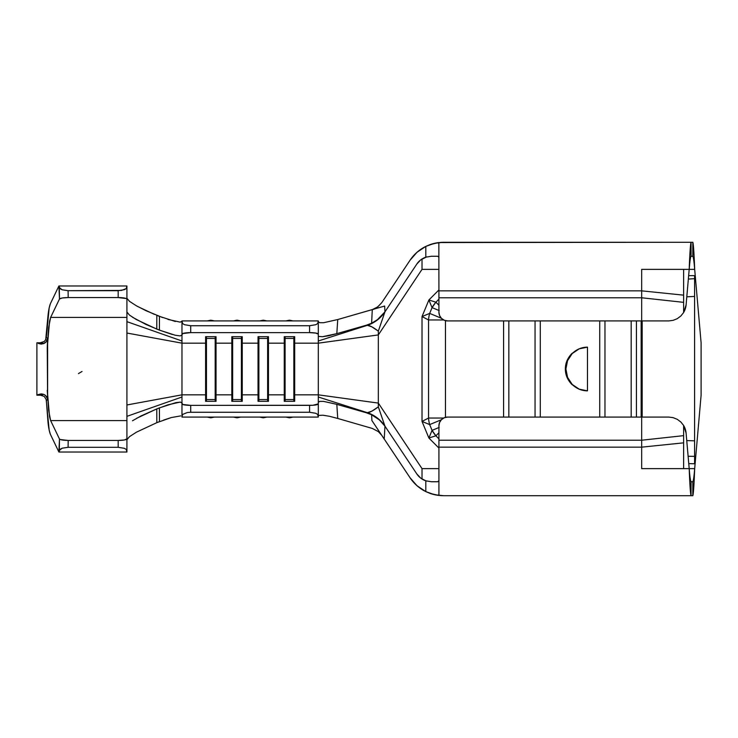 <?xml version="1.0" encoding="UTF-8"?>
<svg xmlns="http://www.w3.org/2000/svg" width="738" height="738" viewBox="0 0 738 738"><rect width="100%" height="100%" fill="white"/><g stroke="black" fill="none" stroke-linecap="round" stroke-linejoin="round"><path stroke-width="1.11" d="M565.908 369A21.845 21.577 -90 0 1 587.485 347.155L579.026 348.816L571.849 353.548C567.494 358.142 565.336 363.29 565.363 369L565.908 369L565.363 369L567.052 377.358L571.849 384.452L579.026 389.184L587.485 390.845L587.485 347.155L579.026 348.816L571.849 353.548L567.052 360.642L565.363 369C565.336 374.71 567.494 379.858 571.849 384.452L579.026 389.184L587.485 390.845A21.845 21.577 -90 0 1 565.908 369L567.55 360.642L572.227 353.548L579.229 348.816L587.485 347.155L587.485 390.845L579.229 389.184L572.227 384.452L567.55 377.358L565.908 369M642.18 417.071L642.18 320.929L642.18 417.071M641.156 320.929L641.156 417.071L641.156 320.929M438.916 310.467L432.062 307.626L429.673 313.401L441.342 318.244L429.673 313.401A22.721 16.863 98.1 0 0 428.538 319.951L428.538 418.049L422.016 421.435L429.673 424.599A22.721 16.863 -98.1 0 1 428.538 418.049L443.621 418.049L428.538 418.049A22.721 16.863 81.9 0 0 429.673 424.599L441.342 419.756L429.673 424.599L432.062 430.374L438.916 427.533M439.193 427.422L432.062 430.374L428.889 438.021L435.89 435.807L438.916 432.772L435.89 435.807L432.062 430.374A22.721 16.863 53.1 0 0 435.89 435.807L438.916 438.833L435.89 435.807L428.889 438.021L422.016 421.435L422.016 316.565L428.538 319.951L443.621 319.951L428.538 319.951A22.721 16.863 -81.9 0 1 429.673 313.401L422.016 316.565L428.889 299.979L432.062 307.626L439.193 310.578M435.89 302.193A22.721 16.863 126.9 0 0 432.062 307.626L435.89 302.193L428.889 299.979L438.916 289.951L428.889 299.979L422.016 316.565L428.538 319.951L428.538 418.049L422.016 421.435L422.016 316.565L429.673 313.401L432.062 307.626L428.889 299.979L435.89 302.193L438.916 305.218L435.89 302.193L438.916 299.167L435.89 302.193M45.701 339.72L48.044 315.209C48.616 310.025 49.409 306.178 50.405 303.65L58.902 285.975L59.483 298.991L50.627 317.414L49.566 321.187L47.26 347.653L47.61 338.567L46.346 337.34L49.169 307.912L50.405 303.65L58.902 285.975L126.918 285.975L126.918 321.657L181.972 340.993L181.972 343.17L205.598 343.17L205.598 394.83L181.972 394.83L181.972 343.17L205.598 343.17L205.598 336.685L216.031 336.685L216.031 343.17L231.815 343.17L231.815 394.83L216.031 394.83L216.031 343.17L231.815 343.17L231.815 336.685L242.249 336.685L242.249 343.17L258.032 343.17L258.032 336.685L268.466 336.685L268.466 343.17L284.25 343.17L284.25 336.685L294.693 336.685L294.693 343.17L318.309 343.17L318.309 334.13L315.753 333.069L309.573 332.626L190.718 332.626L182.637 333.558L181.972 335.015L181.972 329.397L181.972 340.993L181.972 335.015L180.192 335.91L175.238 335.236L159.408 330.117L159.454 316.362L156.834 315.338L156.779 329.083L159.408 330.117L146.05 324.499L132.499 317.239M44.142 341.676L45.821 339.471M181.53 321.897L181.972 321.251L181.972 334.13A8.736 1.504 0 0 1 190.718 332.626L190.718 325.735L184.537 324.72L182.637 323.595L181.972 320.929L182.637 323.595L184.537 324.72L190.718 325.735L309.573 325.735L190.718 325.735L190.718 332.626L309.573 332.626L309.573 325.735L315.753 324.72L317.644 323.595L318.309 320.929L181.972 320.929L318.309 320.929L318.309 394.83L294.693 394.83L294.693 343.17L318.309 343.17L318.309 394.83L294.693 394.83L294.693 401.315L284.25 401.315L284.25 394.83L268.466 394.83L268.466 343.17L284.25 343.17L284.25 394.83L268.466 394.83L268.466 401.315L258.032 401.315L258.032 394.83L242.249 394.83L242.249 343.17L258.032 343.17L258.032 394.83L242.249 394.83L242.249 401.315L231.815 401.315L231.815 394.83L216.031 394.83L216.031 401.315L205.598 401.315L205.598 394.83L181.972 394.83L181.972 397.007L126.918 416.343L126.918 420.586L50.627 420.586L48.616 410.236L47.26 390.347L49.566 416.813L50.627 420.586L59.483 439.009L58.902 452.025L50.405 434.35C49.409 431.822 48.616 427.975 48.044 422.791L46.346 400.66L47.61 399.433L47.61 338.567L45.922 342.229L43.893 343.548L41.051 344.083L38.275 343.428L44.428 341.417M39.326 343.188L42.5 342.663M42.509 395.337L38.275 394.572L41.522 393.917L44.483 394.729L46.632 396.592L47.61 399.433L47.26 347.653L48.616 327.764L50.627 317.414L59.483 298.991L62.278 297.977L68.191 297.562L68.081 290.689L62.149 289.794L60.193 288.789L58.902 285.975L126.918 285.975L126.253 288.586L121.521 290.421L68.081 290.689L118.181 290.689L118.181 297.562L68.191 297.562L118.181 297.562L126.253 298.53L126.918 299.13L126.918 317.414L50.627 317.414L126.918 317.414L126.918 416.343L181.972 397.007L181.972 417.071L318.309 417.071L181.972 417.071L182.637 414.405L181.972 416.749M445.466 417.339L445.466 320.661L445.466 417.339M503.584 320.929L503.584 417.071L503.584 320.929M599.726 320.929L599.726 417.071L599.726 320.929M540.29 417.071L540.29 320.929L540.29 417.071M422.016 468.63L438.916 468.63L422.016 468.63L378.326 403.086L422.016 468.63L422.016 479.027L426.592 481.075L422.016 479.027L422.016 468.63M438.916 448.049L428.889 438.021L432.062 430.374L429.673 424.599L422.016 421.435L428.889 438.021L438.916 448.049M421.352 259.416L422.016 258.973L422.016 269.37L438.916 269.37L422.016 269.37L378.326 334.914L378.326 406.859C373.28 410.688 369.655 412.616 367.441 412.662L366.915 412.542L367.441 412.662C374.756 415.245 380.596 419.728 384.941 426.13A34.954 34.631 146.3 0 0 367.441 412.662L371.878 411.14L378.326 406.859L384.941 426.13L378.326 406.859L378.326 334.914L422.016 269.37L422.016 258.973L426.61 256.925L420.808 259.822M433.464 494.442L431.093 493.75M443.381 495.724L440.512 495.604M438.483 495.401L435.199 494.847M694.679 468.63C694.061 485.087 693.434 494.119 692.816 495.724L443.538 495.724L691.063 495.724L691.063 481.739L692.816 481.739L692.816 495.724L691.063 495.724L691.063 481.739L692.816 481.739C693.434 480.798 694.061 476.434 694.679 468.63C694.061 476.434 693.434 480.798 692.816 481.739L692.816 495.724C693.434 494.119 694.061 485.087 694.679 468.63L701.1 395.217L701.1 342.783L694.679 269.37L683.619 269.37L683.619 312.515L686.082 304.978L689.2 269.37C689.818 261.409 690.436 257.036 691.063 256.261L691.063 242.276L692.816 242.276C693.434 243.881 694.061 252.913 694.679 269.37L689.2 269.37C689.818 252.931 690.436 243.9 691.063 242.276L692.816 242.276L692.816 256.261C693.434 257.202 694.061 261.566 694.679 269.37C694.061 261.566 693.434 257.202 692.816 256.261L691.063 256.261L691.063 242.276C690.436 243.9 689.818 252.931 689.2 269.37C689.818 261.409 690.436 257.036 691.063 256.261L692.816 256.261L692.816 242.276C693.434 243.881 694.061 252.913 694.679 269.37L701.1 342.783L701.1 395.217L694.679 468.63L689.2 468.63L694.679 468.63M431.066 244.26L433.418 243.568M435.199 243.153L438.483 242.599M440.485 242.396L443.381 242.276M636.424 417.071L636.424 320.929L636.424 417.071M180.69 415.891L171.271 417.57L156.834 422.662L159.454 421.638L159.408 407.883L175.838 402.634L180.45 402.099L181.972 402.985L181.972 394.83L126.918 404.968L126.918 452.025L58.902 452.025L50.405 434.35L49.169 430.088L46.171 399.507L44.271 396.444L39.326 394.812M181.972 322.266L181.972 335.015M439.092 495.475L430.291 493.482L425.808 491.6A40.203 40.203 0 0 1 410.088 477.818L410.097 477.846M438.021 495.346L443.538 495.724L434.396 494.672L425.808 491.6L417.035 485.752L410.088 477.818L384.221 439.027L384.968 426.177L416.832 473.953L420.706 478.104M425.42 491.407L429.977 493.362M430.558 493.574L432.588 494.202M425.808 480.825A17.481 17.481 0 0 1 416.832 473.953L420.752 478.141L425.808 480.825L425.808 491.6L425.808 480.825L431.37 481.739L425.808 480.825M420.808 478.178L421.361 478.584M410.097 260.154L410.088 260.182A40.203 40.203 0 0 1 425.808 246.4L434.387 243.337L443.538 242.276L691.063 242.276L438.842 242.553L438.916 290.846L438.842 242.553L430.282 244.527L425.808 246.4L425.808 257.175L431.37 256.261L425.808 257.175L420.752 259.859L416.832 264.047A17.481 17.481 0 0 1 425.808 257.175L425.808 246.4L417.035 252.248L410.088 260.182L381.841 302.543C377.911 307.082 374.738 309.425 372.321 309.591L377.699 306.897L381.841 302.543L410.088 260.182M443.353 242.276L436.259 242.94M419.94 260.523L416.832 264.047L384.968 311.823L377.487 319.646L371.62 323.226L366.297 325.237L371.62 323.226L372.284 309.573L384.636 306.039L384.968 311.823L384.636 306.039L337.736 319.545L372.284 309.573L371.62 323.226L377.487 319.646L384.968 311.823L416.832 264.047L420.706 259.896M410.088 477.818L378.031 429.737L381.832 435.438L378.354 431.619L372.266 428.427L337.736 418.455L372.266 428.427L378.354 431.619L381.491 434.922M384.941 426.13L416.832 473.953L419.931 477.477M378.031 429.737L371.897 420.531L371.62 414.774L366.297 412.763L371.62 414.774L379.332 419.857L384.968 426.177L384.221 439.027L378.004 429.7M384.941 311.87L378.326 331.141L371.878 326.86L367.441 325.338C369.655 325.375 373.29 327.312 378.326 331.141L384.941 311.87C380.596 318.272 374.756 322.755 367.441 325.338L366.906 325.458L367.441 325.338A34.954 34.631 33.7 0 0 384.941 311.87L385.098 311.639C380.587 318.244 374.544 322.847 366.989 325.43M438.916 312.192L438.916 290.846L641.673 290.846L641.673 269.37L689.2 269.37L686.082 304.978A17.481 17.481 0 0 1 683.619 312.515L683.619 302.349L641.673 297.774L438.916 297.774L438.916 290.846L641.673 290.846L641.673 320.929L447.652 320.929L444.313 320.264L441.472 318.373L439.58 315.541L438.916 312.192L438.916 297.774L641.673 297.774L641.673 320.929L447.652 320.929A8.736 8.736 0 0 1 438.916 312.192L439.58 315.541L441.472 318.373L444.313 320.264L447.652 320.929M683.545 425.365L680.833 421.988L677.253 419.313L673.111 417.643L668.674 417.071L641.673 417.071L641.673 440.226L683.619 435.651L683.619 425.485A17.481 17.481 0 0 1 686.082 433.021L689.2 468.63C689.818 485.069 690.436 494.1 691.063 495.724C690.436 494.1 689.818 485.069 689.2 468.63C689.818 476.591 690.436 480.964 691.063 481.739C690.436 480.964 689.818 476.591 689.2 468.63L683.619 468.63L689.2 468.63L686.082 433.021L683.619 425.485L683.619 468.63L641.673 468.63L641.673 447.154L438.916 447.154L438.916 495.207L438.916 425.808L439.58 422.459L441.472 419.627L439.58 422.459M688.655 275.634L694.587 275.634L694.587 463.759L688.757 463.602L694.587 463.759L694.587 440.854L686.746 440.568L694.587 440.854L694.587 275.634L688.655 275.634M668.674 320.929L641.673 320.929L668.674 320.929L673.111 320.357L677.253 318.687L680.833 316.012L683.545 312.635M437.819 256.261L431.37 256.261L437.819 256.261L438.916 257.359L437.819 256.261M673.047 417.625L668.674 417.071L447.652 417.071L444.313 417.736L441.472 419.627L444.313 417.736L447.652 417.071L641.673 417.071L641.673 440.226L438.916 440.226L438.916 425.808A8.736 8.736 0 0 1 447.652 417.071M431.37 481.739L437.819 481.739L438.916 480.641L437.819 481.739L431.37 481.739M688.351 279.075L694.587 278.669L688.351 279.075M686.801 296.824L694.587 296.436L686.801 296.824M688.12 456.278L694.587 456.333L688.12 456.278M438.916 440.226L641.673 440.226L641.673 447.154L438.916 447.154L438.916 440.226M683.619 302.349L683.619 295.154L641.673 290.846L641.673 297.774L683.619 302.349M683.619 295.154L683.619 269.37L641.673 269.37L641.673 290.846L683.619 295.154M680.833 316.012L677.253 318.687L673.047 320.375M683.619 442.846L641.673 447.154L641.673 440.226L683.619 435.651L683.619 468.63L641.673 468.63L641.673 447.154L683.619 442.846M673.111 417.643L677.253 419.313L680.833 421.988M378.465 307.783L377.247 308.133L378.465 307.783M420.07 488.159L415.946 484.765M415.946 253.245L420.07 249.831M378.326 331.141L378.326 334.914L378.326 331.141M337.736 418.455L329.489 416.297L322.986 415.217L319.259 415.383L322.986 415.217L329.489 416.297L337.736 418.455L336.823 404.35L366.297 412.763L336.823 404.35L337.736 418.455M318.309 322.266L317.644 323.595L315.753 324.72L309.573 325.735L309.573 332.626A8.736 1.504 0 0 1 318.309 334.13L318.309 321.694L319.655 322.718L323.53 322.737L337.736 319.545L336.823 333.65L366.297 325.237L336.823 333.65L322.469 336.712L319.037 336.436L322.469 336.712L328.724 335.735L336.823 333.65L337.736 319.545L323.53 322.737M366.906 325.458L318.309 340.993L366.952 325.449M318.309 343.17L378.326 334.914L318.309 343.17M366.952 412.551L318.309 397.007L318.309 394.83L378.326 403.086L318.309 394.83L318.309 397.007L366.906 412.542M318.309 397.007L318.309 402.394L319.655 401.38L323.53 401.38L336.823 404.35L323.53 401.38L319.655 401.38L318.309 402.394L318.309 417.071L317.644 414.405L315.753 413.28L309.573 412.265L190.718 412.265L187.369 412.524L182.637 414.405L187.369 412.524L190.718 412.265L309.573 412.265L309.573 405.374L190.718 405.374L190.718 412.265L190.718 405.374L312.912 405.263L318.309 403.87L318.309 397.007M159.454 421.638L159.408 407.883L156.779 408.917L167.978 404.811L180.192 402.09L181.972 402.985L182.637 404.442L190.718 405.374A8.736 1.504 180 0 1 181.972 403.87L181.972 415.734M371.897 420.531L371.62 414.774L379.332 419.857L384.968 426.177M293.844 338.438L294.693 343.17L294.693 336.685L284.25 336.685L284.25 343.17L285.099 338.438L293.844 338.438L293.844 336.685L294.693 343.17L294.693 394.83L293.844 399.562L293.844 338.438L293.844 399.562L285.099 399.562L285.099 336.685L285.099 338.438L293.844 338.438M285.099 399.562L284.25 394.83L284.25 343.17L285.099 338.438L285.099 401.315L285.099 399.562L293.844 399.562L294.693 394.83L294.693 401.315L284.25 401.315L284.25 394.83L285.099 399.562M293.844 401.315L293.844 399.562L293.844 401.315M267.626 338.438L268.466 343.17L268.466 336.685L258.032 336.685L258.032 343.17L258.881 338.438L267.626 338.438L267.626 336.685L268.466 343.17L268.466 394.83L267.626 399.562L267.626 338.438L267.626 399.562L258.881 399.562L258.881 336.685L258.881 338.438L267.626 338.438M258.881 399.562L258.032 394.83L258.032 343.17L258.881 338.438L258.881 401.315L258.881 399.562L267.626 399.562L268.466 394.83L268.466 401.315L258.032 401.315L258.032 394.83L258.881 399.562M267.626 401.315L267.626 399.562L267.626 401.315M241.4 338.438L242.249 343.17L242.249 336.685L231.815 336.685L231.815 343.17L232.664 338.438L241.4 338.438L241.4 336.685L242.249 343.17L242.249 394.83L241.4 399.562L241.4 338.438L241.4 399.562L232.664 399.562L232.664 336.685L232.664 338.438L241.4 338.438M232.664 399.562L231.815 394.83L231.815 343.17L232.664 338.438L232.664 401.315L232.664 399.562L241.4 399.562L242.249 394.83L242.249 401.315L231.815 401.315L231.815 394.83L232.664 399.562M241.4 401.315L241.4 399.562L241.4 401.315M215.182 338.438L216.031 343.17L216.031 336.685L205.598 336.685L205.598 343.17L206.446 338.438L215.182 338.438L215.182 336.685L216.031 343.17L216.031 394.83L215.182 399.562L215.182 338.438L215.182 399.562L206.446 399.562L206.446 336.685L206.446 338.438L215.182 338.438M206.446 399.562L205.598 394.83L205.598 343.17L206.446 338.438L206.446 401.315L206.446 399.562L215.182 399.562L216.031 394.83L216.031 401.315L205.598 401.315L205.598 394.83L206.446 399.562M215.182 401.315L215.182 399.562L215.182 401.315M126.918 298.244L129.473 301.335L136.401 305.809L146.087 310.744L162.628 317.571M172.286 334.489L159.408 330.117L159.454 316.362L175.321 321.482M132.489 420.771L140.986 415.964L156.779 408.917L156.834 422.662L136.419 432.182L129.491 436.656L126.918 439.654M181.972 394.83L181.972 343.17L126.918 333.032L181.972 343.17L181.972 340.993L126.918 321.657L126.918 404.968L181.972 394.83M50.627 420.586L126.918 420.586L126.918 438.87L124.353 439.977L118.181 440.438L68.191 440.438L60.341 439.562L59.483 439.009L50.627 420.586M118.181 440.438L118.181 447.311L68.081 447.311L68.191 440.438L118.181 440.438L118.181 447.311L124.353 448.307L126.253 449.414L126.918 452.025L58.902 452.025L60.193 449.211L62.149 448.206L68.081 447.311L118.181 447.311L124.353 448.307L126.253 449.414L126.918 450.715L126.918 438.87A8.736 1.568 180 0 1 118.181 440.438M171.271 417.57L163.578 420.088M168.006 319.434L180.192 322.137L181.972 321.251M136.595 418.308L156.779 408.917L156.834 422.662L136.419 432.182L129.491 436.656L126.918 439.756M137.619 306.491L154.353 314.351M156.834 315.338L156.779 329.083L136.392 319.582L129.482 315.108L126.918 312.008M68.191 297.562L68.081 290.689L62.149 289.794L59.298 287.58L59.483 298.991C60.35 298.124 63.256 297.645 68.191 297.562M68.081 447.311L68.191 440.438C63.256 440.355 60.35 439.876 59.483 439.009L59.298 450.42L62.149 448.206L68.081 447.311M126.918 299.13L126.918 287.285L126.253 288.586L124.353 289.693L118.181 290.689L118.181 297.562A8.736 1.568 0 0 1 126.918 299.13M318.309 415.734L318.309 403.87A8.736 1.504 180 0 1 309.573 405.374L309.573 412.265L315.753 413.28L317.644 414.405L318.309 415.734M36.9 395.217L36.9 342.783L36.9 395.217L38.275 394.572L36.9 395.217L42.204 395.217L36.9 395.217M38.275 343.428L41.522 344.083L45.673 342.46L47.61 338.567L46.346 337.34M42.204 342.783L36.9 342.783L42.204 342.783M38.275 394.572L41.033 393.917L43.33 394.24L45.424 395.337L47.564 398.898M47.61 399.433L46.346 400.66M604.966 320.929L604.966 417.071L604.966 320.929M631.184 320.929L631.184 417.071L631.184 320.929M508.833 320.929L508.833 417.071L508.833 320.929M535.05 320.929L535.05 417.071L535.05 320.929M82.047 371.463L78.431 373.613M293.171 417.071L289.471 417.819L285.772 417.071M285.772 320.929L289.471 320.181L293.171 320.929M266.953 417.071L263.254 417.819L259.555 417.071M240.736 417.071L237.036 417.819L233.337 417.071M214.518 417.071L210.819 417.819L207.12 417.071M259.555 320.929L263.254 320.181L266.953 320.929M233.337 320.929L237.027 320.181L240.736 320.929M207.12 320.929L210.81 320.181L214.518 320.929"/></g></svg>
